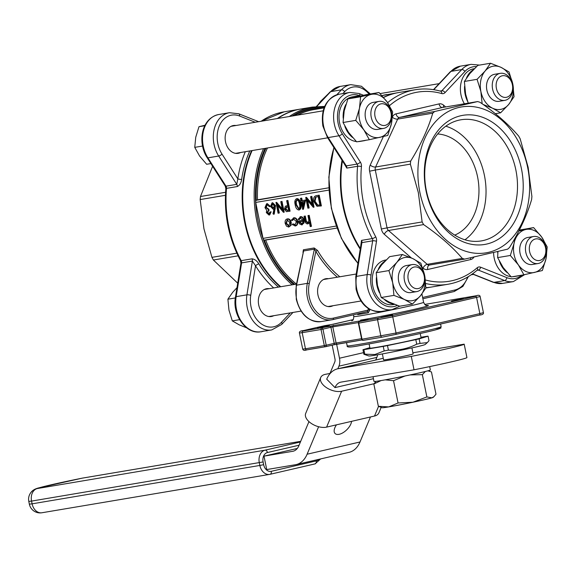 <?xml version="1.0" encoding="UTF-8"?>
<svg xmlns="http://www.w3.org/2000/svg" width="576" height="576" viewBox="0 0 576 576"><rect width="100%" height="100%" fill="white"/><g stroke="black" fill="none" stroke-linecap="round" stroke-linejoin="round"><path stroke-width="0.86" d="M317.506 328.104L329.206 325.584L317.506 328.104M451.548 301.075L463.248 298.555L451.548 301.075M380.981 317.405L392.681 314.885L380.981 317.405M367.25 311.638A1.368 0.799 -100.3 0 1 368.258 312.797L369.958 309.701L368.374 310.025L368.028 308.34M356.954 314.021L357.89 314.546A1.368 1.202 -98.4 0 0 357.566 313.877M337.385 277.193A97.258 72.67 -99.6 0 1 315.864 251.374L309.226 283.673A26.028 19.447 80.4 0 0 309.276 297.007A26.028 19.447 80.4 0 0 333.425 318.118L368.374 310.025L367.214 311.645L332.834 319.601A1.368 0.907 77 0 1 332.798 319.608A27.396 20.47 -99.6 0 1 331.891 319.788A27.396 20.47 -99.6 0 1 307.382 297.389A27.396 20.47 -99.6 0 1 307.325 283.356L314.352 249.163L303.581 250.978L296.554 285.17A1.368 0.418 -168.4 0 0 296.208 285.365L303.581 250.978A1.368 1.022 -99.6 0 0 303.401 249.782L302.976 252.468M420.228 333.518L421.092 337.752A26.093 0.785 168.5 0 1 404.755 341.82A26.093 0.785 168.5 0 1 376.51 347.35A26.093 0.785 168.5 0 1 369.95 348.156L369.086 343.922M317.556 250.459L314.172 247.968A1.368 1.022 -99.6 0 1 314.352 249.163L315.864 251.374A1.368 0.418 149.5 0 1 317.556 250.459A95.882 71.647 80.4 0 0 339.833 276.775M333 305.712A14.112 10.541 -99.6 0 1 330.581 306.533A14.112 10.541 -99.6 0 1 317.959 294.998A14.112 10.541 -99.6 0 1 325.894 278.712A14.112 10.541 -99.6 0 1 328.45 278.698M420.998 337.277L427.154 336.24A33.559 1.008 168.5 0 1 428.083 336.19L419.126 338.868A33.559 1.008 168.5 0 1 415.807 339.638L387.49 345.578A33.559 1.008 168.5 0 1 383.242 346.399L363.888 349.661A33.559 1.008 168.5 0 1 362.959 349.718L369.85 347.652M294.818 284.364A96.79 72.324 -99.6 0 1 264.348 240.127L336.996 228.053L265.5 240.098M383.242 346.399L384.17 350.935L374.882 354.506L364.81 354.197L363.888 349.661M428.083 336.19L429.005 340.726L427.306 342.612L420.048 343.404L419.126 338.868M415.807 339.638L416.729 344.174C407.858 348.696 398.419 350.676 388.411 350.114L387.49 345.578M388.411 350.114A33.559 1.008 168.5 0 1 384.17 350.935M362.959 349.718L363.881 354.247L368.856 355.968A28.764 0.864 168.5 0 0 376.034 355.046A28.764 0.864 168.5 0 0 406.483 349.099A28.764 0.864 168.5 0 0 425.153 344.513L427.306 342.612M364.81 354.197A33.559 1.008 168.5 0 1 363.881 354.247M420.048 343.404A33.559 1.008 168.5 0 1 416.729 344.174M328.954 190.094L255.722 202.435A2.189 1.634 -99.6 0 1 256.241 200.282A96.79 72.324 -99.6 0 1 265.975 148.234M264.348 240.127A2.189 1.634 -99.6 0 1 263.038 238.392L336.262 226.051M255.722 202.435L263.038 238.392M267.53 204.725L266.162 207.302L268.834 209.203L269.057 210.305L267.574 212.371L269.359 213.811M266.926 204.862L265.565 207.439L268.236 209.34L268.459 210.442L266.976 212.508L268.762 213.948L269.928 212.047L271.166 211.795L269.712 214.884L268.992 215.05L266.328 212.609L266.717 210.262L264.938 207.641L266.587 203.789L267.314 203.623L270.353 206.381L269.107 206.633L268.243 205.243L266.796 204.89M275.53 205.618L274.212 214.128L273.614 214.272L273.002 213.768L274.018 209.11L273.298 209.34L270.518 206.518L272.023 202.867L272.693 202.716L275.53 205.618L274.932 205.754L273.614 214.272M274.615 208.973L273.586 209.275M296.942 198.641L297.137 198.598C299.095 199.008 300.276 200.75 300.686 203.832C301.522 206.842 301.104 208.858 299.434 209.88L298.836 210.017C296.863 209.621 295.654 207.878 295.207 204.79C294.408 201.766 294.854 199.742 296.539 198.734L297.137 198.598M308.549 208.094L307.901 208.202L305.719 197.474L312.314 205.078L310.601 196.646L311.198 196.51L311.846 196.402L314.028 207.137L313.294 207.295L306.828 199.649L308.549 208.094L309.146 207.958L307.656 200.628M305.719 197.474L306.468 197.309L312.084 203.962M316.656 195.602L319.212 195.163L321.394 205.898L316.987 206.273L313.783 201.521C313.214 198.043 314.078 196.099 316.382 195.674L319.212 195.163M293.652 217.85L293.969 217.771C295.726 217.62 296.957 218.794 297.67 221.285C298.001 223.913 297.302 225.454 295.567 225.9L292.198 224.604L293.234 223.877L295.423 224.928M294.156 218.736L292.529 220.435L291.283 220.14L293.969 217.771M300.938 217.598L299.34 219.571L298.08 219.362L300.658 216.648C302.342 216.576 303.494 217.778 304.121 220.241L304.049 222.962L301.702 224.906L299.268 223.718L298.145 221.09L302.832 220.27M304.02 216.259L304.661 216.151L305.849 221.616L307.526 222.926L308.887 220.55L307.98 215.597L309.218 215.345L311.465 226.354L310.219 226.606L309.276 221.954L307.606 223.913C306.086 223.805 305.165 222.595 304.834 220.27L304.02 216.259L305.266 216.014L306.454 221.479L308.124 222.79M309.449 222.84L307.735 223.884M291.233 222.415L291.082 225.317L288.742 227.088L286.488 226.138L285.199 223.466C284.846 220.954 285.48 219.456 287.093 218.974L287.69 218.83C289.39 218.758 290.57 219.953 291.233 222.415L290.635 222.552L290.477 225.454L291.082 225.317M300.146 200.974L300.974 200.837L300.47 198.36L301.068 198.216L301.716 198.108L302.22 200.585L305.626 200.009L303.444 209.203L302.71 209.369L301.198 201.931L300.37 202.075L300.146 200.974L300.967 200.801M287.258 200.549L287.906 200.434L290.088 211.169L286.409 211.658L284.486 209.174L285.365 206.208L287.669 205.639L286.661 200.686L287.258 200.549M286.668 205.812L287.158 205.726M278.719 213.127L278.071 213.235L276.034 202.471L282.485 210.103L280.771 201.679L282.01 201.427L284.198 212.162L283.464 212.328L276.998 204.674L278.719 213.127L279.317 212.983L277.826 205.654M275.89 202.5L276.631 202.334L282.254 208.987M328.838 187.79L256.241 200.282M280.771 201.679L282.01 201.427M281.412 201.571L283.594 212.299M287.546 218.866L287.093 218.974C288.792 218.894 289.973 220.09 290.635 222.552M286.661 200.686L287.906 200.434M287.309 200.578L289.49 211.306M300.47 198.36L301.716 198.108M301.118 198.245L301.622 200.722L302.22 200.585M300.492 216.684L300.06 216.785C301.745 216.72 302.897 217.915 303.523 220.378L303.451 223.099L304.049 222.962M303.451 223.099L301.702 224.906M301.91 224.856L302.299 224.77M265.565 207.439L266.162 207.302M307.98 215.597L309.218 215.345M303.523 220.378L304.121 220.241M310.601 196.646L311.846 196.402M269.194 214.999L269.59 214.906M301.622 200.722L305.626 200.009M305.028 200.153L302.839 209.34M308.621 215.489L310.86 226.498M298.145 221.09L302.839 220.306L300.218 217.757M300.341 217.735L298.742 219.715M292.63 224.014L295.034 225.022M294.826 225.072L296.446 221.616L293.436 218.902M311.242 196.538L313.43 207.274M299.03 209.974L299.434 209.88M266.976 212.508L267.574 212.371M268.236 209.34L268.834 209.203M268.294 210.478L269.057 210.305M276.034 202.471L276.631 202.334M266.717 203.76L269.755 206.525M290.477 225.454L288.742 227.088M304.661 216.151L305.266 216.014M293.796 217.807L293.371 217.915C295.121 217.757 296.359 218.93 297.072 221.422L297.67 221.285M297.029 198.619L296.539 198.734C298.498 199.145 299.678 200.887 300.089 203.969L300.686 203.832M300.089 203.969C300.924 206.978 300.506 208.994 298.836 210.017M269.928 212.047L271.166 211.795M305.849 221.616L306.454 221.479M297.072 221.422C297.403 224.05 296.705 225.59 294.97 226.044M305.863 197.446L306.468 197.309M308.282 223.754L307.606 223.913M272.095 202.853L274.932 205.754M274.018 209.11L273.298 209.34M270.569 211.932L268.992 215.05M293.558 218.88L291.931 220.572M318.607 195.3L320.796 206.035M252.115 150.566A98.626 73.692 80.4 0 0 245.354 222.905A98.626 73.692 80.4 0 0 280.742 286.733M289.289 116.525A98.626 73.692 -99.6 0 1 312.25 107.1L300.816 109.03A98.626 73.692 80.4 0 0 277.848 118.447M360.223 249.185A98.626 73.692 -99.6 0 1 343.022 206.446A98.626 73.692 -99.6 0 1 342.014 160.265M383.522 97.344A98.626 73.692 -99.6 0 1 398.484 92.57A98.626 73.692 -99.6 0 1 398.758 92.52M431.532 287.028A98.626 73.692 -99.6 0 1 431.266 287.071A98.626 73.692 -99.6 0 1 425.873 287.712M411.905 347.911L413.122 353.902A15.07 0.454 168.5 0 1 403.69 356.256A15.07 0.454 168.5 0 1 387.382 359.446A15.07 0.454 168.5 0 1 383.594 359.914L382.378 353.923M303.984 201.463L301.846 201.823L302.796 206.489L303.984 201.463M288.554 226.123L289.987 222.653L287.194 219.953L285.847 223.351L288.713 226.087M286.632 206.928L285.127 209.059L287.309 210.535L288.619 210.319L287.892 206.741L286.38 206.978M301.673 223.906L302.674 222.984L302.969 221.278L298.987 221.947L301.586 223.927M273.348 208.188L274.277 205.826L272.282 203.962L271.152 206.352L273.283 208.202M318.19 196.51L315.367 197.266L314.424 201.42L317.153 205.2L319.925 205.042L318.19 196.51M299.448 204.077C299.16 201.672 298.26 200.254 296.741 199.836L295.574 201.938L295.855 204.689L298.591 208.922C299.844 208.037 300.132 206.424 299.448 204.077M411.293 356.393L338.364 368.676A28.764 19.102 -103 0 0 337.615 368.827A28.764 19.102 -103 0 0 326.714 379.181L334.987 387.598A15.07 10.001 77 0 1 340.697 382.176A15.07 10.001 77 0 1 341.093 382.097L414.022 369.806A47.945 1.44 -11.5 0 0 466.92 357.588L464.191 344.174A47.945 1.44 168.5 0 1 464.191 344.174A47.945 1.44 168.5 0 1 411.293 356.393L414.022 369.806M464.184 344.153L412.898 352.793M302.45 201.722L303.127 205.063M287.503 219.91L286.445 223.214L289.152 225.986M285.847 223.351L286.445 223.214M287.23 206.791L285.725 208.922L287.906 210.398L288.612 210.283M285.127 209.059L285.725 208.922M299.585 221.81L302.069 223.812M271.152 206.352L271.75 206.215L273.802 208.08M272.88 203.825L271.75 206.215M314.424 201.42L315.029 201.276L317.75 205.056L320.018 204.991M317.153 205.2L317.75 205.056M316.951 196.726L315.965 197.129L315.029 201.276M315.367 197.266L315.965 197.129M295.855 204.689L296.453 204.545L298.944 208.793M297.346 199.699L296.179 201.802L296.453 204.545M295.574 201.938L296.179 201.802M280.21 286.826A98.626 73.692 -99.6 0 1 244.814 222.998A98.626 73.692 -99.6 0 1 251.582 150.66M277.315 118.541A98.626 73.692 -99.6 0 1 300.276 109.116A98.626 73.692 -99.6 0 1 300.55 109.073M425.714 283.529A98.626 73.692 -99.6 0 0 447.962 284.263L431.806 286.985A98.626 73.692 -99.6 0 1 425.873 287.654M360.338 248.443A98.626 73.692 -99.6 0 1 343.562 206.352A98.626 73.692 -99.6 0 1 342.432 160.913M383.623 97.466A98.626 73.692 -99.6 0 1 399.024 92.477L415.181 89.755A98.626 73.692 -99.6 0 0 387.612 102.665M237.29 186.552C239.681 185.393 241.135 182.988 241.661 179.338A2.736 0.72 8.3 0 1 237.838 178.877L236.765 184.349L218.686 156.031L207.914 157.846L225.994 186.163L236.765 184.349A2.736 2.045 80.4 0 1 237.29 186.552L226.519 188.366A98.626 73.692 80.4 0 0 228.658 225.72A98.626 73.692 80.4 0 0 241.229 260.654L252 258.84A2.736 2.045 -99.6 0 1 252.382 261.079L255.521 265.802L250.754 295.344A24.653 18.425 80.4 0 0 259.762 322.625A24.653 18.425 80.4 0 0 281.52 322.236L290.282 312.912M273.65 287.928A101.362 75.737 -99.6 0 1 255.521 265.802A2.736 0.871 -31.7 0 1 258.869 263.909C256.961 260.806 254.671 259.114 252 258.84M343.901 163.21L346.81 168.098L357.588 166.284A98.626 73.692 -99.6 0 0 359.719 203.63A98.626 73.692 -99.6 0 0 372.29 238.572A2.736 2.045 -99.6 0 1 372.643 239.537A2.736 2.045 -99.6 0 1 372.672 240.804L361.901 242.626A2.736 2.045 80.4 0 0 361.872 241.351A2.736 2.045 80.4 0 0 361.519 240.386L360.756 245.858M374.026 383.731L341.626 391.226A13.694 7.531 22.7 0 1 323.366 385.121A13.694 7.531 22.7 0 1 320.71 377.525A13.694 7.531 22.7 0 1 325.066 374.393L330.235 373.414M334.987 387.598L373.435 378.698M375.746 360.007L376.841 357.394A10.958 7.272 -103 0 0 377.561 354.787M337.824 368.777L338.918 366.163A10.958 7.272 -103 0 0 339.48 358.222L336.629 344.232M360.382 95.962L359.856 95.753A24.653 18.425 80.4 0 0 338.119 123.314A24.653 18.425 80.4 0 0 342.31 133.826L360.389 162.144A2.736 0.9 147.4 0 1 357.062 164.074L346.291 165.888L345.01 164.952L327.427 137.419A2.736 0.9 147.4 0 0 328.205 137.57L346.291 165.888A2.736 2.045 -99.6 0 1 346.752 167.062A2.736 2.045 -99.6 0 1 346.81 168.098M361.058 243.986L361.901 242.626L356.45 276.386A2.736 0.756 -170.8 0 0 355.774 276.754L361.058 243.986M429.689 366.602L430.366 369.958A28.764 0.864 168.5 0 1 412.358 374.443A28.764 0.864 168.5 0 1 381.226 380.542A28.764 0.864 168.5 0 1 373.99 381.427L373.032 376.711M332.179 345.182L334.987 358.978A4.111 2.729 77 0 1 334.778 361.958L330.055 373.234M341.626 391.226L326.606 427.118A13.694 7.531 -157.3 0 1 308.347 421.013A13.694 7.531 -157.3 0 1 305.69 413.417L320.71 377.525M381.168 407.405L378.864 412.906A13.694 7.531 -157.3 0 1 374.508 416.038L378.547 406.382M326.606 427.118L374.508 416.038M236.002 125.503A14.112 10.541 80.4 0 0 233.446 125.518A14.112 10.541 80.4 0 0 225.511 141.804A14.112 10.541 80.4 0 0 238.133 153.338A14.112 10.541 80.4 0 0 240.552 152.518M269.201 288.677A14.112 10.541 80.4 0 0 266.645 288.691A14.112 10.541 80.4 0 0 258.71 304.985A14.112 10.541 80.4 0 0 271.332 316.519A14.112 10.541 80.4 0 0 273.751 315.698M359.914 96.07A22.601 16.891 80.4 0 0 356.458 96.17L352.325 96.869A22.601 16.891 80.4 0 0 339.617 122.969A22.601 16.891 80.4 0 0 356.35 141.545M357.991 141.617A22.601 16.891 80.4 0 0 359.834 141.444L363.967 140.746A22.601 16.891 80.4 0 0 365.767 140.306M493.589 252.533A22.601 16.891 80.4 0 0 494.186 258.062A22.601 16.891 80.4 0 0 510.919 276.646M512.568 276.71A22.601 16.891 80.4 0 0 514.411 276.538L518.537 275.846A22.601 16.891 80.4 0 0 520.344 275.4M474.394 68.666L473.702 68.789A22.601 16.891 80.4 0 0 460.987 94.882A22.601 16.891 80.4 0 0 464.386 103.802M386.215 259.934L385.524 260.05A22.601 16.891 80.4 0 0 372.816 286.142A22.601 16.891 80.4 0 0 393.034 304.625L394.596 304.358M246.708 327.881L239.278 324.878L232.308 320.882L228.982 310.226L227.902 299.196L235.346 297.936M232.308 320.882L239.602 319.651M318.06 104.738L320.832 101.081L328.363 93.766M227.902 299.196L232.661 292.342L236.988 287.676M204.811 125.726L198.986 126.706L195.746 137.225L194.746 147.362L199.57 156.01L206.633 164.275L210.888 163.562M194.746 147.362L202.529 146.045M198.986 126.706L205.056 125.237M473.306 69.775A22.601 16.891 80.4 0 0 466.459 78.091M464.573 86.35A22.601 16.891 80.4 0 0 465.12 94.19A22.601 16.891 80.4 0 0 467.64 101.506M356.458 96.17A22.601 16.891 80.4 0 0 351.77 97.956M345.931 104.393A22.601 16.891 80.4 0 0 343.202 118.246M497.714 251.561A22.601 16.891 80.4 0 0 497.779 253.339M376.402 277.618A22.601 16.891 80.4 0 0 376.942 285.451A22.601 16.891 80.4 0 0 379.469 292.766M384.552 299.628A22.601 16.891 80.4 0 0 393.768 304.042M344.858 126.295A22.601 16.891 80.4 0 0 352.584 137.498M362.124 140.918A22.601 16.891 80.4 0 0 363.967 140.746M385.135 261.036A22.601 16.891 80.4 0 0 378.281 269.359M499.435 261.389A22.601 16.891 80.4 0 0 507.154 272.592M516.694 276.019A22.601 16.891 80.4 0 0 518.537 275.846M385.207 379.843L393.53 380.693L404.942 376.006M427.918 370.822L431.453 371.923L435.989 394.2L433.951 396.641L431.892 397.843L426.874 396.929L412.934 402.228L398.066 402.977L393.53 380.693M410.09 374.926L422.338 374.645L425.362 371.477M376.15 381.319L373.838 384.012L381.053 380.57M308.959 421.603L298.829 445.802A15.07 10.001 77 0 1 293.119 451.224A15.07 10.001 77 0 1 292.73 451.303L264.002 456.142L266.731 469.562L295.459 464.724A28.764 19.102 -103 0 0 296.208 464.573L349.099 452.333A28.764 19.102 -103 0 0 360 441.986L370.469 416.974M296.208 464.573A28.764 19.102 -103 0 0 307.109 454.219L318.614 426.73M336.463 424.836A10.958 5.558 135.5 0 0 335.066 433.498A10.958 5.558 135.5 0 0 339.35 434.261A10.958 5.558 135.5 0 0 351.576 421.344M237.715 283.183L213.386 260.006L211.932 257.357L203.947 228.816L200.174 199.562L200.47 196.517L212.623 166.277M392.414 116.928A8.215 6.142 80.4 0 1 396.043 113.861A4.111 2.729 -103 0 0 399.55 117.432L434.628 111.521L477.619 101.57L479.981 102.262C495.598 113.004 508.5 124.279 518.688 136.094L520.15 138.744L528.134 167.285L531.907 196.538L531.605 199.584C527.083 214.992 519.725 230.954 509.522 247.493L507.65 249.156L464.659 259.106L462.298 258.415C452.268 246.737 439.358 235.454 423.583 224.582L388.512 230.494L427.219 264.326A4.111 2.016 -48.8 0 0 422.993 268.121A8.215 6.142 80.4 0 0 427.702 269.496L470.693 259.546A8.215 6.142 80.4 0 0 474.019 257.018M411.336 257.926L384.278 234.281A4.111 2.016 -48.8 0 1 388.512 230.494A4.111 3.067 -99.6 0 1 387.05 227.851L422.129 221.94L423.583 224.582M434.628 111.521L432.756 113.191L397.678 119.102A4.111 3.067 -99.6 0 1 399.55 117.432L442.541 107.482A4.111 3.067 -99.6 0 1 442.678 107.46A4.111 3.067 -99.6 0 1 442.814 107.438M464.342 259.157L429.581 265.018A4.111 3.067 -99.6 0 1 429.444 265.046L464.659 259.106M410.666 161.093L410.371 164.138L375.293 170.05A4.111 3.067 -99.6 0 1 375.595 167.004L410.666 161.093C420.782 144.749 428.141 128.779 432.756 113.191M422.129 221.94L418.356 192.686L410.371 164.138M442.678 107.46L477.734 101.549L442.541 107.482A4.111 2.729 -103 0 1 439.034 103.91A8.215 6.142 80.4 0 1 443.743 105.293L445.651 106.956M426.874 396.929L422.338 374.645M398.066 402.977L388.678 406.908L378.367 406.296L373.838 384.012M378.367 406.296L382.176 407.743A26.028 0.778 168.5 0 0 388.678 406.908A26.028 0.778 168.5 0 0 412.934 402.228A26.028 0.778 168.5 0 0 431.892 397.843A26.028 0.778 168.5 0 0 433.116 397.382L433.951 396.641M264.002 456.142L297.31 448.438M468.223 103.154L465.617 94.075L464.378 81.461L469.822 73.634L477.828 65.376L490.522 63.238L485.078 71.064L477.072 79.322L480.881 91.498L482.105 103.334M419.875 192.362A73.966 55.267 80.4 0 0 488.506 252.346A73.966 55.267 80.4 0 0 527.652 167.429A73.966 55.267 80.4 0 0 459.022 107.446A73.966 55.267 80.4 0 0 419.875 192.362M369.338 139.702L356.645 141.847L348.566 132.394L343.058 122.508L344.196 110.923L347.904 98.914L366.343 94.644L379.037 92.506L360.605 96.768L359.46 108.353L355.752 120.37L363.83 129.823L369.338 139.702L387.778 135.439L391.486 123.422L392.623 111.838L387.115 101.959L379.037 92.506M519.322 230.09L533.614 227.599L518.825 231.062M514.814 238.5L514.037 243.454L510.322 255.47L518.4 264.917L523.908 274.802L511.214 276.941L503.143 267.487L497.628 257.609L497.93 251.51M381.643 264.895L389.65 256.637L402.343 254.498L396.907 262.325L388.901 270.583L376.207 272.722L381.643 264.895M388.901 270.583L392.702 282.766L393.941 295.373L404.467 299.506L412.43 304.07L399.737 306.209L389.21 302.076L381.247 297.511L377.446 285.336L376.207 272.722M483.084 104.443L492.646 108.245L500.609 112.81L508.615 104.551L514.051 96.725L512.813 84.11L509.011 71.935L501.048 67.37L490.522 63.238M500.609 112.81L495.331 113.695M477.072 79.322L464.378 81.461M486.814 244.03A65.477 48.924 80.4 0 0 521.467 168.862A65.477 48.924 80.4 0 0 460.714 115.762A65.477 48.924 80.4 0 0 426.06 190.937A65.477 48.924 80.4 0 0 486.814 244.03M355.752 120.37L343.058 122.508M360.605 96.768L347.904 98.914M510.322 255.47L497.628 257.609M523.908 274.802L542.347 270.533L546.055 258.516L547.2 246.938L541.692 237.053L533.614 227.599M412.43 304.07L420.437 295.812L425.88 287.986L424.642 275.371L420.833 263.196L412.87 258.631L402.343 254.498M393.941 295.373L381.247 297.511M508.615 104.551A21.917 16.373 80.4 0 0 512.813 84.11A21.917 16.373 80.4 0 0 501.048 67.37A21.917 16.373 80.4 0 0 492.48 66.341A21.917 16.373 80.4 0 0 485.078 71.064A21.917 16.373 80.4 0 0 480.881 91.498A21.917 16.373 80.4 0 0 492.646 108.245A21.917 16.373 80.4 0 0 508.615 104.551M458.87 120.182A61.423 45.893 80.4 0 0 426.096 189.338A61.423 45.893 80.4 0 0 481.313 240.912A61.423 45.893 80.4 0 0 483.35 240.509A61.423 45.893 80.4 0 0 516.125 171.353A61.423 45.893 80.4 0 0 460.901 119.779A61.423 45.893 80.4 0 0 458.87 120.182M379.836 137.354A21.917 16.373 80.4 0 0 391.486 123.422A21.917 16.373 80.4 0 0 387.115 101.959A21.917 16.373 80.4 0 0 371.102 94.421A21.917 16.373 80.4 0 0 359.46 108.353A21.917 16.373 80.4 0 0 359.503 119.585A21.917 16.373 80.4 0 0 363.83 129.823A21.917 16.373 80.4 0 0 379.836 137.354M525.679 229.514A21.917 16.373 80.4 0 0 514.037 243.454A21.917 16.373 80.4 0 0 518.4 264.917A21.917 16.373 80.4 0 0 534.413 272.455A21.917 16.373 80.4 0 0 546.055 258.516A21.917 16.373 80.4 0 0 546.012 247.291A21.917 16.373 80.4 0 0 541.692 237.053A21.917 16.373 80.4 0 0 525.679 229.514M396.907 262.325A21.917 16.373 80.4 0 0 392.702 282.766A21.917 16.373 80.4 0 0 404.467 299.506A21.917 16.373 80.4 0 0 413.035 300.535A21.917 16.373 80.4 0 0 420.437 295.812A21.917 16.373 80.4 0 0 424.642 275.371A21.917 16.373 80.4 0 0 412.87 258.631A21.917 16.373 80.4 0 0 396.907 262.325M504.871 100.346L499.126 101.311A13.694 10.238 -99.6 0 1 486.864 90.115A13.694 10.238 -99.6 0 1 494.568 74.297L500.314 73.332A13.694 10.238 -99.6 0 1 512.568 84.528A13.694 10.238 -99.6 0 1 504.871 100.346A13.694 10.238 -99.6 0 1 492.61 89.15A13.694 10.238 -99.6 0 1 500.314 73.332M464.947 239.789A61.423 45.893 80.4 0 0 484.906 178.02A61.423 45.893 80.4 0 0 445.81 126.202M383.494 128.426L377.748 129.398A13.694 10.238 -99.6 0 1 365.494 118.195A13.694 10.238 -99.6 0 1 373.198 102.384L378.943 101.412A13.694 10.238 -99.6 0 1 391.198 112.615A13.694 10.238 -99.6 0 1 383.494 128.426A13.694 10.238 -99.6 0 1 371.239 117.23A13.694 10.238 -99.6 0 1 378.943 101.412M538.07 263.527L532.325 264.492A13.694 10.238 -99.6 0 1 520.063 253.296A13.694 10.238 -99.6 0 1 527.767 237.478L533.513 236.513A13.694 10.238 -99.6 0 1 545.767 247.709A13.694 10.238 -99.6 0 1 538.07 263.527A13.694 10.238 -99.6 0 1 525.809 252.324A13.694 10.238 -99.6 0 1 533.513 236.513M416.693 291.607L410.947 292.572A13.694 10.238 -99.6 0 1 398.693 281.376A13.694 10.238 -99.6 0 1 406.397 265.558L412.142 264.593A13.694 10.238 -99.6 0 1 424.397 275.789A13.694 10.238 -99.6 0 1 416.693 291.607A13.694 10.238 -99.6 0 1 404.438 280.411A13.694 10.238 -99.6 0 1 412.142 264.593M454.73 235.116A52.049 38.894 80.4 0 0 478.001 179.179A52.049 38.894 80.4 0 0 437.681 133.97M512.374 84.686A10.958 8.186 80.4 0 0 502.2 75.802A10.958 8.186 80.4 0 0 496.404 88.38A10.958 8.186 80.4 0 0 506.57 97.272A10.958 8.186 80.4 0 0 512.374 84.686M390.996 112.774A10.958 8.186 80.4 0 0 380.83 103.882A10.958 8.186 80.4 0 0 375.026 116.467A10.958 8.186 80.4 0 0 385.2 125.352A10.958 8.186 80.4 0 0 390.996 112.774M545.573 247.867A10.958 8.186 80.4 0 0 535.399 238.982A10.958 8.186 80.4 0 0 529.603 251.561A10.958 8.186 80.4 0 0 539.77 260.446A10.958 8.186 80.4 0 0 545.573 247.867M424.195 275.947A10.958 8.186 80.4 0 0 414.029 267.062A10.958 8.186 80.4 0 0 408.226 279.641A10.958 8.186 80.4 0 0 418.392 288.533A10.958 8.186 80.4 0 0 424.195 275.947M335.477 323.741A1.368 0.907 77 0 1 335.506 323.726A1.368 0.907 77 0 1 335.542 323.719L353.146 319.651L331.798 324.475A1.368 1.022 80.4 0 0 331.754 324.49L335.542 323.719M331.841 324.475A1.368 1.022 80.4 0 0 331.798 324.475L324.619 325.685A1.368 1.022 80.4 0 0 324.569 325.699L303.61 330.545L302.911 331.106L367.654 319.565A1.368 1.022 80.4 0 0 367.286 319.766M325.49 346.723L306.734 349.884A1.368 1.022 -99.6 0 1 305.46 348.775L324.317 345.6A1.368 1.022 -99.6 0 0 325.584 346.709A1.368 0.907 -103 0 0 325.62 346.702L333.605 344.858A1.368 0.907 -103 0 1 333.569 344.866L325.656 346.694M367.654 319.565L359.467 321.574A1.368 0.907 -103 0 0 359.431 321.581A1.368 1.368 0 0 0 358.394 323.186L361.67 339.286L396.036 333.014L479.866 313.618A1.368 0.907 77 0 1 479.275 315.101A1.368 0.907 77 0 1 479.239 315.108L395.482 334.49M395.41 334.505L382.14 337.176A1.368 1.022 80.4 0 1 382.097 337.19L395.446 334.498A1.368 0.907 77 0 1 395.41 334.505M382.046 337.198L363.29 340.358A1.368 1.022 80.4 0 1 362.016 339.242L358.74 323.143A1.368 1.022 80.4 0 1 359.467 321.574L391.586 315.72L475.416 296.323L476.122 295.769L424.757 304.423L476.165 295.762A1.368 1.022 -99.6 0 0 476.122 295.769M329.746 326.081A1.368 0.907 -103 0 1 330.919 327.269L332.813 326.887L336.089 342.986L334.195 343.368L330.919 327.269L322.934 329.119L326.21 345.218L324.317 345.6L321.041 329.501L302.184 332.676L305.46 348.775L302.71 349.114C303.25 350.46 304.582 350.719 306.691 349.898L325.541 346.716A1.368 1.368 0 0 0 325.62 346.702A1.368 0.907 -103 0 0 326.21 345.218L334.195 343.368A1.368 0.907 -103 0 1 333.605 344.858L362.009 339.948L337.363 344.095A1.368 1.022 -99.6 0 1 336.089 342.986L361.555 338.695M333.641 344.844L337.27 344.117M426.931 305.496A39.722 1.195 168.5 0 1 408.391 310.666A39.722 1.195 168.5 0 1 360.576 320.134M331.754 324.49L324.569 325.699A1.368 0.907 77 0 0 324.533 325.706L303.581 330.552A1.368 0.907 77 0 1 303.61 330.545M391.586 315.72A1.368 0.907 77 0 1 392.76 316.908L396.036 333.014A1.368 0.907 77 0 1 395.446 334.498L479.275 315.101C482.4 314.834 483.782 314.014 483.422 312.638L480.146 296.539L392.76 316.908L358.394 323.186M475.416 296.323A1.368 0.907 77 0 1 476.59 297.518L479.866 313.618L483.422 312.638M378.317 318.398A1.368 1.022 80.4 0 0 377.597 319.968L380.873 336.067A1.368 1.022 80.4 0 0 382.097 337.19L363.24 340.366A1.368 1.368 0 0 1 361.67 339.286M346.514 342.554L347.177 345.802A47.945 1.44 -11.5 0 0 359.23 344.326A47.945 1.44 -11.5 0 0 411.113 334.166A47.945 1.44 -11.5 0 0 441.137 326.686L440.597 324.05M351.756 320.861C352.001 319.889 353.405 321.876 353.794 316.512A35.611 1.066 -11.5 0 0 362.75 315.41A35.611 1.066 -11.5 0 0 401.292 307.865A35.611 1.066 -11.5 0 0 423.598 302.314L421.906 293.983M322.934 329.119A1.368 0.907 -103 0 0 321.761 327.924A1.368 1.022 -99.6 0 0 321.041 329.501L322.934 329.119M303.581 330.552C300.449 330.826 299.074 331.639 299.434 333.014L302.184 332.676A1.368 1.022 -99.6 0 1 302.911 331.106M358.416 322.574L332.813 326.887A1.368 1.022 -99.6 0 1 333.54 325.318M368.057 319.579L359.431 321.581A1.368 0.907 -103 0 0 359.165 321.718M434.837 328.709A46.57 1.397 168.5 0 1 420.494 333.461A46.57 1.397 168.5 0 1 360.497 345.434M368.258 312.797A35.611 1.066 168.5 0 1 362.426 313.819A35.611 1.066 168.5 0 1 357.89 314.546M333.425 318.118A1.368 0.907 77 0 1 332.834 319.601L321.12 321.602A27.396 20.47 80.4 0 1 296.604 299.21A27.396 20.47 80.4 0 1 296.554 285.17L307.325 283.356A1.368 0.418 -168.4 0 1 309.226 283.673M367.214 311.645L332.87 319.594M422.611 297.475L454.795 290.03A26.028 19.447 80.4 0 0 467.662 277.027M303.401 249.782L314.172 247.968M265.687 240.07A95.882 71.647 80.4 0 0 296.438 284.09M454.169 291.528L422.878 298.764L454.205 291.521A1.368 0.907 77 0 1 454.169 291.528M454.795 290.03A1.368 0.907 77 0 1 454.205 291.521L462.888 286.409L468.389 276.595M324.338 107.172A97.718 73.015 80.4 0 0 291.989 116.064M265.046 148.392A97.718 73.015 80.4 0 0 258.041 220.723A97.718 73.015 80.4 0 0 293.774 284.537M294.386 115.661A96.79 72.324 -99.6 0 1 323.028 108.065M257.306 199.85L328.838 187.798M292.183 284.81A98.626 73.692 -99.6 0 1 256.788 220.975A98.626 73.692 -99.6 0 1 263.556 148.637M324.058 107.885L313.891 109.598A95.882 71.647 80.4 0 0 297.59 115.121M267.48 147.982A95.882 71.647 80.4 0 0 257.501 199.814M387.05 94.493A98.626 73.692 80.4 0 0 381.982 95.594L398.484 92.57M333.979 147.679A98.626 73.692 80.4 0 0 331.589 208.375A98.626 73.692 80.4 0 0 357.955 263.239M274.766 209.009L275.364 208.872M316.382 195.674L316.98 195.538M305.417 219.845L306.014 219.701M338.364 368.676L383.263 358.286L337.615 368.827M287.309 210.535L287.906 210.398M319.421 205.128L319.918 205.013M260.899 121.306L284.119 111.838A98.626 73.692 80.4 0 0 261.151 121.262M249.782 150.962A98.626 73.692 80.4 0 0 241.661 179.338M258.869 263.909A98.626 73.692 80.4 0 0 278.41 287.129M361.519 240.386L372.29 238.572A2.736 0.756 151.6 0 0 375.732 236.837A95.882 71.647 80.4 0 1 363.514 202.867A95.882 71.647 80.4 0 1 361.433 166.55A2.736 0.605 -174.8 0 0 357.588 166.284A2.736 2.045 -99.6 0 0 357.523 165.24A2.736 2.045 -99.6 0 0 357.062 164.074L338.983 135.756A27.396 20.47 -99.6 0 1 334.325 124.078A27.396 20.47 -99.6 0 1 349.733 92.441L359.078 93.506A2.736 1.656 111.7 0 1 359.856 95.753M338.918 366.163L376.841 357.394M258.638 121.687L238.781 113.782A2.736 1.656 111.7 0 1 239.566 116.021A24.653 18.425 80.4 0 0 219.614 125.287A24.653 18.425 80.4 0 0 222.012 154.094L237.838 178.877A101.362 75.737 -99.6 0 1 245.311 151.718M225.216 186.005L225.85 188.698A2.736 0.605 -174.8 0 1 226.519 188.366A2.736 2.045 80.4 0 0 226.462 187.33A2.736 2.045 80.4 0 0 225.994 186.163A2.736 0.9 147.4 0 1 225.216 186.005L207.137 157.687C197.64 143.158 200.678 118.483 218.671 114.53A27.396 20.47 80.4 0 0 207.914 157.846A2.736 0.9 147.4 0 1 207.137 157.687M250.754 295.344A2.736 0.756 -170.8 0 0 246.931 294.84L252.382 261.079L241.603 262.894A2.736 2.045 80.4 0 0 241.574 261.626A2.736 2.045 80.4 0 0 241.229 260.654A2.736 0.756 151.6 0 1 240.466 260.525C228.686 238.176 223.812 214.229 225.85 188.698M440.021 91.03L441.864 90.72A2.736 2.045 -99.6 0 1 440.928 91.246L440.726 91.224A2.736 1.721 105.6 0 1 441.785 93.564A95.882 71.647 80.4 0 0 389.513 105.653A2.736 1.656 49 0 0 389.232 105.214M425.383 279.965A95.882 71.647 80.4 0 0 477.223 267.754A2.736 1.656 49 0 1 477.23 270.122L477.482 269.986A2.736 2.045 -99.6 0 1 478.354 270.086L477.007 270.317M339.48 358.222L363.557 352.649M336.802 94.774L341.438 89.834L330.667 91.649L316.692 106.531M255.233 122.263L239.566 116.021M369.13 94.176A24.653 18.425 80.4 0 0 344.628 91.714L342.857 93.6M370.397 93.96L361.433 86.256L350.813 84.636A27.396 20.47 -99.6 0 0 341.438 89.834A2.736 1.584 43.2 0 1 344.628 91.714M222.012 154.094A2.736 0.9 147.4 0 1 218.686 156.031A27.396 20.47 -99.6 0 1 229.442 112.716L218.671 114.53M240.466 260.525L240.926 263.268A2.736 0.756 -170.8 0 1 241.603 262.894L236.16 296.654A2.736 0.756 -170.8 0 0 235.476 297.029C232.027 314.69 246.103 334.858 260.971 331.74A27.396 20.47 80.4 0 1 236.16 296.654L246.931 294.84A27.396 20.47 -99.6 0 0 271.742 329.926L281.722 324.418L292.954 312.458M281.52 322.236A2.736 1.584 43.2 0 1 281.722 324.418M445.054 92.599A2.736 1.584 43.2 0 0 441.864 90.72L461.736 69.566A27.396 20.47 -99.6 0 1 471.11 64.361L460.332 66.175A27.396 20.47 80.4 0 0 450.965 71.381L461.736 69.566A2.736 1.584 43.2 0 1 464.926 71.446L445.054 92.599A5.479 4.097 80.4 0 1 441.785 93.564M433.483 89.654L450.36 71.683A2.736 1.584 43.2 0 1 450.965 71.381L433.757 89.698M521.87 275.141A24.653 18.425 80.4 0 1 506.88 277.661L480.571 267.185A5.479 4.097 80.4 0 0 477.223 267.754M476.525 66.593A24.653 18.425 80.4 0 0 464.926 71.446M361.433 166.55A5.479 4.097 80.4 0 0 360.389 162.144M397.303 305.366A24.653 18.425 80.4 0 1 371.318 286.488A24.653 18.425 80.4 0 1 371.045 275.076L376.495 241.315A5.479 4.097 80.4 0 0 375.732 236.837M422.993 268.121L422.539 267.725M381.362 228.996L369.605 171.202L375.293 170.05L387.05 227.851L381.362 228.996A8.215 6.142 80.4 0 0 384.278 234.281M383.378 136.526L370.202 165.103A8.215 6.142 80.4 0 0 369.605 171.202M396.043 113.861L439.034 103.91M376.495 241.315A2.736 0.756 -170.8 0 0 372.672 240.804L367.222 274.572A2.736 0.756 -170.8 0 1 371.045 275.076M472.514 273.866L493.891 282.377L504.662 280.562L478.354 270.086A2.736 1.656 111.7 0 0 480.571 267.185M472.349 273.982L493.294 282.319A2.736 1.656 -68.3 0 0 493.891 282.377A27.396 20.47 80.4 0 0 502.639 283.385L513.41 281.57A27.396 20.47 -99.6 0 1 504.662 280.562A2.736 1.656 111.7 0 0 506.88 277.661M330.062 91.958A2.736 1.584 43.2 0 1 330.667 91.649A27.396 20.47 80.4 0 1 340.042 86.45L330.062 91.958L316.346 106.567M470.606 257.782A4.111 2.729 -103 0 0 470.693 259.546M462.298 258.415L427.219 264.326A4.111 3.067 -99.6 0 0 429.444 265.046A4.111 2.729 -103 0 0 427.702 269.496M392.04 309.65A27.396 20.47 -99.6 0 1 367.524 287.258A27.396 20.47 -99.6 0 1 367.222 274.572L356.45 276.386A27.396 20.47 80.4 0 0 356.753 289.073A27.396 20.47 80.4 0 0 381.262 311.465L392.04 309.65L399.758 306.209M342.31 133.826A2.736 0.9 147.4 0 1 338.983 135.756L328.205 137.57A27.396 20.47 80.4 0 1 323.554 125.892A27.396 20.47 80.4 0 1 338.962 94.262L349.733 92.441M392.386 117.281A4.111 1.843 -155.2 0 0 397.678 119.102L375.595 167.004A4.111 1.843 -155.2 0 1 370.202 165.103M443.743 105.293A4.111 2.016 -48.8 0 0 443.39 107.338M307.109 454.219L360 441.986M238.061 255.845L213.386 260.006M211.932 257.357L236.808 253.166M200.47 196.517L225.576 192.283M225.425 195.307L200.174 199.562M292.73 451.303L293.508 451.123M318.802 459.346A8.194 6.12 -99.6 0 1 316.195 460.93L271.253 471.326A8.194 6.12 -99.6 0 1 263.65 464.681L263.095 461.945A8.194 6.12 -99.6 0 1 267.43 452.542L299.074 445.219M263.095 461.945L31.55 501.091L32.105 503.827L259.855 465.451L259.301 462.708A10.93 8.165 -99.6 0 1 265.09 450.166L300.427 441.986M271.253 471.326A2.736 1.822 77 0 1 270.072 474.3L269.64 474.386A10.93 8.165 80.4 0 1 259.855 465.451L263.65 464.681M82.642 478.073A10.93 10.93 0 0 0 82.31 478.13A10.93 0.936 -101.4 0 0 82.282 478.145A10.93 8.165 -99.6 0 1 82.642 478.073L300.708 441.324L82.282 478.145A42.494 1.274 -11.5 0 0 37.332 488.542L265.09 450.166A2.736 1.822 77 0 1 267.43 452.542M82.332 478.13A10.93 0.936 -101.4 0 0 82.31 478.13L38.808 487.879C34.862 488.83 32.126 490.522 30.586 492.941A10.93 10.922 -144.8 0 1 37.332 488.542A10.93 8.165 -99.6 0 0 31.55 501.091L28.8 501.43L29.354 504.166L32.105 503.827A10.93 8.165 80.4 0 0 41.882 512.762L269.64 474.386A10.93 8.165 80.4 0 0 270 474.314A2.736 1.822 77 0 0 270.072 474.3L315.022 463.896A2.736 1.822 -103 0 1 314.95 463.91L270.144 474.278M320.695 458.906L315.022 463.896A2.736 1.822 -103 0 0 316.195 460.93M28.8 501.43L28.8 501.415A10.93 10.922 -144.8 0 1 30.586 492.941A10.93 10.93 0 0 0 28.8 501.43M41.882 512.762A10.93 10.93 0 0 1 29.354 504.166L29.362 504.151M427.169 305.518L427.169 305.518C426.542 304.704 426.089 307.116 423.598 302.314M480.146 296.539C479.902 295.207 478.577 294.948 476.165 295.762M302.71 349.114L299.434 333.014M347.177 345.802C346.478 347.53 350.899 347.407 360.454 345.449C380.959 342.05 425.189 332.834 436.543 329.58C443.75 327.146 439.697 328.666 441.137 326.686M353.794 316.512L353.455 314.827M321.12 321.602C308.736 322.135 300.449 314.683 296.266 299.246L296.208 285.365M324.655 106.416L312.25 107.1M357.919 263.441L341.395 238.356L331.358 208.404L328.831 177.206L333.857 147.485M286.97 205.74L286.373 205.877M274.061 209.167L273.463 209.304M267.185 203.652L266.587 203.789M272.621 202.73L272.023 202.867M431.266 287.071L425.88 287.986M284.119 111.838L300.276 109.116M440.726 91.224C432.158 88.834 423.641 88.344 415.181 89.755M447.962 284.263C458.726 282.398 468.482 277.69 477.23 270.122M350.813 84.636L340.042 86.45M238.781 113.782L229.442 112.716M235.476 297.029L240.926 263.268M271.742 329.926L260.971 331.74M450.36 71.683L460.332 66.175M479.527 65.088L471.11 64.361M524.606 274.651L513.41 281.57M363.499 95.27L359.078 93.506M327.427 137.419L322.862 125.978C320.645 109.022 326.009 98.446 338.962 94.262M493.294 282.319L502.639 283.385M381.262 311.465C368.568 311.962 360.166 304.524 356.062 289.159L355.774 276.754M428.342 370.699L429.739 371.167M439.128 83.642L380.102 93.586M323.143 110.815L231.019 126.338M327.694 137.83L235.577 153.353M356.213 274.018L323.467 279.533M296.474 284.083L264.218 289.519M360.9 301.01L328.025 306.547M301.054 311.09L268.776 316.534M473.443 274.414L471.182 274.795"/></g></svg>
